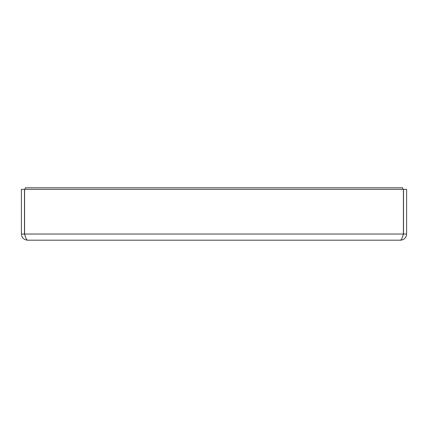 <?xml version="1.0" encoding="UTF-8"?>
<svg xmlns="http://www.w3.org/2000/svg" width="428" height="428" viewBox="0 0 428 428"><rect width="100%" height="100%" fill="white"/><g stroke="black" fill="none" stroke-linecap="round" stroke-linejoin="round"><path stroke-width="0.64" d="M24.482 189.347L21.4 189.347L21.4 234.03C21.769 237.77 23.824 239.824 27.563 240.194C26.782 240.033 25.996 238.647 25.215 236.026L24.482 234.03L24.482 189.347M24.589 234.03L403.411 234.03L403.411 189.347L24.589 189.347L24.589 234.03L25.215 236.026M24.482 234.03L21.4 234.03M403.411 234.03L402.785 236.026L403.518 234.03L406.6 234.03L406.263 236.026C405.209 238.647 403.267 240.033 400.437 240.194L27.563 240.194M402.785 236.026C402.004 238.647 401.218 240.033 400.437 240.194M403.518 234.03L403.518 189.347L406.6 189.347L406.6 234.03M25.252 189.347L25.252 187.806L402.748 187.806L402.748 189.347"/></g></svg>
